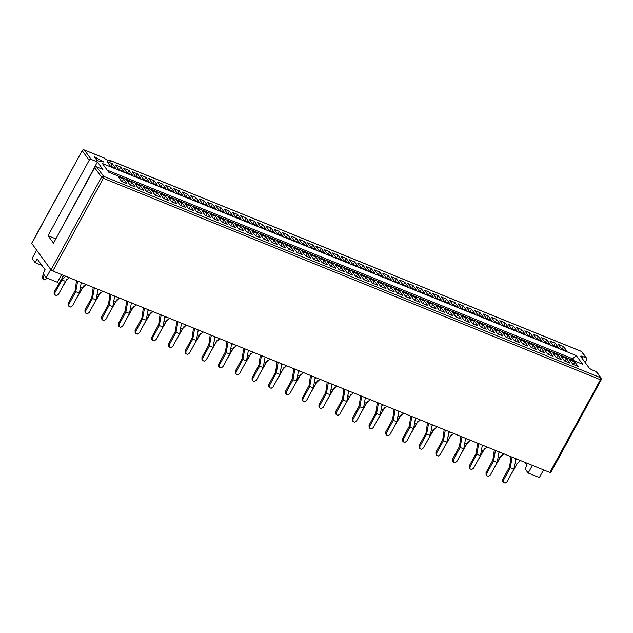 <?xml version="1.0" encoding="UTF-8"?>
<svg xmlns="http://www.w3.org/2000/svg" width="633" height="633" viewBox="0 0 633 633"><rect width="100%" height="100%" fill="white"/><g stroke="black" fill="none" stroke-linecap="round" stroke-linejoin="round"><path stroke-width="0.95" d="M104.358 158.123A1.575 0.68 112.1 0 1 104.54 158.139A1.575 0.68 112.1 0 1 104.682 158.25L105.363 159.184L110.49 161.265L109.81 160.331A1.575 0.68 -67.9 0 0 109.667 160.22A1.575 0.68 -67.9 0 0 108.908 160.624M104.682 158.25L84.316 149.997L91.239 159.437L97.419 161.945L102.886 169.399L96.699 166.89L103.622 176.33L600.701 377.774L596.151 371.563L592.599 370.123A3.149 0.728 -151.4 0 1 589.054 367.813L580.857 356.64A3.149 0.728 -151.4 0 1 580.73 356.197A3.149 0.728 -151.4 0 1 582.582 356.466L586.134 357.906A1.575 1.369 143.8 0 1 586.712 359.781L585.201 362.559M582.621 364.252L108.765 172.223L102.396 163.528L576.252 355.556L582.621 364.252M94.301 156.778L97.15 160.663L103.954 162.056L94.301 156.778M120.666 167.072L115.404 164.936L118.727 169.47L123.989 171.598L120.666 167.072L119.273 169.684M131.965 182.47L126.695 180.342L130.018 184.868L135.28 187.004L131.965 182.47L130.54 185.081M129.021 170.451L123.759 168.323L127.083 172.856L132.344 174.985L129.021 170.451L127.629 173.07M140.32 185.857L135.051 183.728L138.374 188.254L143.636 190.391L140.32 185.857L138.896 188.468M137.377 173.838L132.115 171.709L135.438 176.235L140.7 178.371L137.377 173.838L135.984 176.457M148.676 189.243L143.406 187.107L146.729 191.641L151.991 193.777L148.676 189.243L147.252 191.854M145.732 177.224L140.471 175.096L143.794 179.622L149.056 181.758L145.732 177.224L144.34 179.843M157.031 192.63L151.762 190.493L155.085 195.027L160.347 197.164L157.031 192.63L155.607 195.241M154.096 180.611L148.826 178.482L152.149 183.008L157.411 185.145L154.096 180.611L152.695 183.23M165.387 196.016L160.117 193.88L163.441 198.414L168.71 200.55L165.387 196.016L163.963 198.627M162.452 183.997L157.182 181.869L160.505 186.395L165.767 188.531L162.452 183.997L161.051 186.616M173.743 199.403L168.481 197.267L171.796 201.8L177.066 203.937L173.743 199.403L172.318 202.014M170.807 187.384L165.537 185.255L168.861 189.781L174.122 191.918L170.807 187.384L169.407 190.003M182.098 202.789L176.836 200.653L180.152 205.187L185.422 207.323L182.098 202.789L180.674 205.401M179.163 190.77L173.893 188.642L177.216 193.168L182.486 195.304L179.163 190.77L177.762 193.389M190.454 206.176L185.192 204.04L188.507 208.574L193.777 210.71L190.454 206.176L189.03 208.787M187.518 194.157L182.257 192.028L185.572 196.554L190.842 198.691L187.518 194.157L186.118 196.776M198.809 209.563L193.548 207.426L196.871 211.96L202.133 214.089L198.809 209.563L197.385 212.174M195.874 197.543L190.612 195.415L193.927 199.941L199.197 202.077L195.874 197.543L194.473 200.163M207.165 212.949L201.903 210.813L205.227 215.347L210.488 217.475L207.165 212.949L205.741 215.552M204.23 200.93L198.968 198.802L202.283 203.328L207.553 205.464L204.23 200.93L202.829 203.549M215.521 216.336L210.259 214.199L213.582 218.733L218.844 220.862L215.521 216.336L214.096 218.939M212.585 204.317L207.323 202.188L210.639 206.714L215.908 208.85L212.585 204.317L211.185 206.936M223.876 219.722L218.614 217.586L221.938 222.12L227.2 224.248L223.876 219.722L222.452 222.325M220.941 207.703L215.679 205.575L219.002 210.101L224.264 212.237L220.941 207.703L219.54 210.322M232.232 223.109L226.97 220.972L230.293 225.506L235.555 227.635L232.232 223.109L230.808 225.712M229.296 211.09L224.035 208.953L227.358 213.487L232.62 215.624L229.296 211.09L227.896 213.709M240.587 226.495L235.326 224.359L238.649 228.893L243.911 231.021L240.587 226.495L239.163 229.099M237.652 214.476L232.39 212.34L235.713 216.874L240.975 219.01L237.652 214.476L236.251 217.095M248.943 229.882L243.681 227.745L247.005 232.279L252.266 234.408L248.943 229.882L247.519 232.485M246.008 217.863L240.746 215.726L244.069 220.26L249.331 222.397L246.008 217.863L244.607 220.482M257.299 233.268L252.037 231.132L255.36 235.666L260.622 237.794L257.299 233.268L255.874 235.872M254.363 221.249L249.101 219.113L252.425 223.647L257.686 225.783L254.363 221.249L252.963 223.868M265.654 236.655L260.392 234.519L263.716 239.052L268.978 241.181L265.654 236.655L264.238 239.258M262.719 224.636L257.457 222.499L260.78 227.033L266.042 229.17L262.719 224.636L261.318 227.255M274.01 240.042L268.748 237.905L272.071 242.439L277.333 244.567L274.01 240.042L272.594 242.645M271.074 228.022L265.813 225.886L269.136 230.42L274.398 232.556L271.074 228.022L269.682 230.641M282.365 243.428L277.104 241.292L280.427 245.826L285.689 247.954L282.365 243.428L280.949 246.031M279.43 231.409L274.168 229.273L277.491 233.806L282.753 235.943L279.43 231.409L278.037 234.028M290.721 246.807L285.459 244.678L288.783 249.212L294.044 251.341L290.721 246.807L289.305 249.418M287.786 234.796L282.524 232.659L285.847 237.193L291.109 239.321L287.786 234.796L286.393 237.415M299.077 250.193L293.815 248.065L297.138 252.591L302.4 254.727L299.077 250.193L297.66 252.804M296.141 238.182L290.879 236.046L294.203 240.58L299.464 242.708L296.141 238.182L294.749 240.801M307.44 253.58L302.17 251.451L305.494 255.977L310.756 258.114L307.44 253.58L306.016 256.191M304.497 241.569L299.235 239.432L302.558 243.966L307.82 246.095L304.497 241.569L303.104 244.188M315.796 256.966L310.526 254.838L313.849 259.364L319.111 261.5L315.796 256.966L314.372 259.577M312.852 244.955L307.591 242.819L310.914 247.353L316.176 249.481L312.852 244.955L311.46 247.574M324.151 260.353L318.882 258.224L322.205 262.75L327.467 264.887L324.151 260.353L322.727 262.964M321.216 248.342L315.946 246.205L319.269 250.739L324.531 252.868L321.216 248.342L319.815 250.961M332.507 263.739L327.237 261.611L330.561 266.137L335.83 268.273L332.507 263.739L331.083 266.351M329.571 251.728L324.302 249.592L327.625 254.126L332.887 256.254L329.571 251.728L328.171 254.347M340.863 267.126L335.593 264.998L338.916 269.523L344.186 271.66L340.863 267.126L339.438 269.737M337.927 255.115L332.657 252.978L335.981 257.512L341.242 259.641L337.927 255.115L336.527 257.734M349.218 270.513L343.956 268.384L347.272 272.91L352.541 275.046L349.218 270.513L347.794 273.124M346.283 258.501L341.013 256.365L344.336 260.899L349.598 263.027L346.283 258.501L344.882 261.113M357.574 273.899L352.312 271.771L355.627 276.297L360.897 278.433L357.574 273.899L356.15 276.51M354.638 261.888L349.369 259.752L352.692 264.285L357.962 266.414L354.638 261.888L353.238 264.499M365.929 277.286L360.668 275.157L363.983 279.683L369.253 281.82L365.929 277.286L364.505 279.897M362.994 265.274L357.732 263.138L361.047 267.672L366.317 269.8L362.994 265.274L361.593 267.886M374.285 280.672L369.023 278.544L372.346 283.07L377.608 285.206L374.285 280.672L372.861 283.283M371.349 268.653L366.088 266.525L369.403 271.059L374.673 273.187L371.349 268.653L369.949 271.272M382.641 284.059L377.379 281.93L380.702 286.456L385.964 288.593L382.641 284.059L381.216 286.67M379.705 272.04L374.443 269.911L377.759 274.445L383.028 276.574L379.705 272.04L378.305 274.659M390.996 287.445L385.734 285.309L389.058 289.843L394.319 291.979L390.996 287.445L389.572 290.056M388.061 275.426L382.799 273.298L386.122 277.824L391.384 279.96L388.061 275.426L386.66 278.045M399.352 290.832L394.09 288.695L397.413 293.229L402.675 295.366L399.352 290.832L397.928 293.443M396.416 278.813L391.154 276.684L394.478 281.21L399.74 283.347L396.416 278.813L395.016 281.432M407.707 294.218L402.446 292.082L405.769 296.616L411.031 298.752L407.707 294.218L406.283 296.83M404.772 282.199L399.51 280.071L402.833 284.597L408.095 286.733L404.772 282.199L403.371 284.818M416.063 297.605L410.801 295.469L414.124 300.002L419.386 302.139L416.063 297.605L414.639 300.216M413.127 285.586L407.866 283.457L411.189 287.983L416.451 290.12L413.127 285.586L411.727 288.205M424.419 300.991L419.157 298.855L422.48 303.389L427.742 305.525L424.419 300.991L422.994 303.603M421.483 288.972L416.221 286.844L419.544 291.37L424.806 293.506L421.483 288.972L420.083 291.591M432.774 304.378L427.512 302.242L430.836 306.776L436.097 308.912L432.774 304.378L431.358 306.989M429.839 292.359L424.577 290.231L427.9 294.756L433.162 296.893L429.839 292.359L428.438 294.978M441.13 307.765L435.868 305.628L439.191 310.162L444.453 312.291L441.13 307.765L439.713 310.376M438.194 295.746L432.932 293.617L436.256 298.143L441.517 300.279L438.194 295.746L436.794 298.365M449.485 311.151L444.224 309.015L447.547 313.549L452.809 315.677L449.485 311.151L448.069 313.754M446.55 299.132L441.288 297.004L444.611 301.53L449.873 303.666L446.55 299.132L445.157 301.751M457.841 314.538L452.579 312.401L455.902 316.935L461.164 319.064L457.841 314.538L456.425 317.141M454.905 302.519L449.644 300.39L452.967 304.916L458.229 307.052L454.905 302.519L453.513 305.138M466.197 317.924L460.935 315.788L464.258 320.322L469.52 322.45L466.197 317.924L464.78 320.527M463.261 305.905L457.999 303.777L461.322 308.303L466.584 310.439L463.261 305.905L461.868 308.524M474.552 321.311L469.29 319.174L472.614 323.708L477.875 325.837L474.552 321.311L473.136 323.914M471.617 309.292L466.355 307.155L469.678 311.689L474.94 313.826L471.617 309.292L470.224 311.911M482.916 324.697L477.646 322.561L480.969 327.095L486.231 329.223L482.916 324.697L481.491 327.301M479.972 312.678L474.71 310.542L478.034 315.076L483.295 317.212L479.972 312.678L478.58 315.297M491.271 328.084L486.002 325.948L489.325 330.481L494.587 332.61L491.271 328.084L489.847 330.687M488.328 316.065L483.066 313.928L486.389 318.462L491.651 320.599L488.328 316.065L486.935 318.684M499.627 331.47L494.357 329.334L497.68 333.868L502.942 335.996L499.627 331.47L498.203 334.074M496.691 319.451L491.422 317.315L494.745 321.849L500.007 323.985L496.691 319.451L495.291 322.07M507.983 334.857L502.713 332.721L506.036 337.254L511.306 339.383L507.983 334.857L506.558 337.46M505.047 322.838L499.777 320.702L503.1 325.235L508.362 327.372L505.047 322.838L503.646 325.457M516.338 338.244L511.076 336.107L514.392 340.641L519.661 342.769L516.338 338.244L514.914 340.847M513.403 326.224L508.133 324.088L511.456 328.622L516.718 330.758L513.403 326.224L512.002 328.844M524.694 341.63L519.432 339.494L522.747 344.028L528.017 346.156L524.694 341.63L523.269 344.233M521.758 329.611L516.488 327.475L519.812 332.009L525.073 334.145L521.758 329.611L520.358 332.23M533.049 345.009L527.787 342.88L531.103 347.414L536.373 349.543L533.049 345.009L531.625 347.62M530.114 332.998L524.844 330.861L528.167 335.395L533.437 337.524L530.114 332.998L528.713 335.617M541.405 348.395L536.143 346.267L539.458 350.801L544.728 352.929L541.405 348.395L539.981 351.006M538.469 336.384L533.208 334.248L536.523 338.782L541.793 340.91L538.469 336.384L537.069 339.003M549.76 351.782L544.499 349.653L547.822 354.179L553.084 356.316L549.76 351.782L548.336 354.393M546.825 339.771L541.563 337.634L544.878 342.168L550.148 344.297L546.825 339.771L545.424 342.39M558.116 355.168L552.854 353.04L556.178 357.566L561.439 359.702L558.116 355.168L556.692 357.78M555.181 343.157L549.919 341.021L553.234 345.555L558.504 347.683L555.181 343.157L553.78 345.776M566.472 358.555L561.21 356.426L564.533 360.952L569.795 363.089L566.472 358.555L565.047 361.166M563.536 346.544L558.274 344.407L561.598 348.941L566.859 351.07L563.536 346.544L562.136 349.163M574.827 361.941L569.565 359.813L572.889 364.339L578.151 366.475L574.827 361.941L573.403 364.553M112.31 163.686L107.048 161.55L110.371 166.083L115.633 168.212L112.31 163.686L110.917 166.297M123.601 179.084L118.339 176.955L121.663 181.481L126.924 183.617L123.601 179.084L122.185 181.695M543.541 469.892L539.356 477.575L528.167 473.041L525.097 468.847L527.107 465.152L525.105 462.422M61.591 274.58L57.405 282.263L46.217 277.729L43.147 273.535L45.165 269.84L37.197 258.976L35.179 262.671L32.109 258.478L36.611 250.209M601.287 379.65L550.797 472.59L549.871 472.455L52.792 271.011L51.02 269.856L31.65 243.309L82.203 150.591L31.713 243.531M91.239 159.437A1.575 1.369 143.8 0 0 89.19 160.252L48.053 235.698L53.512 243.151L94.649 167.705A1.575 1.369 -36.2 0 1 96.699 166.89M532.361 465.358L528.167 473.041M50.727 269.46L46.217 277.729M35.179 262.671L41.897 265.393M596.151 371.563A1.575 1.369 -36.2 0 1 596.682 371.975L601.239 378.186A1.575 1.369 143.8 0 0 600.701 377.774A1.575 0.68 112.1 0 1 600.424 379.737L103.345 178.292L52.792 271.011M97.419 161.945L55.759 239.029M55.554 238.744L48.053 235.698M572.026 359.955L572.667 358.776L107.27 170.174M574.163 360.826L572.667 358.776L576.252 355.556M65.697 276.241L61.899 279.897L65.516 281.361L58.402 294.408L56.464 295.753L54.137 294.155L54.098 292.011L63.696 275.434M69.313 277.713L65.516 281.361M61.899 279.897L54.786 292.944L54.818 295.089M54.098 292.011L54.786 292.944M68.957 306.364L70.603 307.029L72.542 305.684L79.378 293.142L75.754 291.678L68.918 304.212L68.957 306.364L68.277 305.43L68.237 303.286L75.074 290.745L76.522 280.633M75.754 291.678L77.645 281.084M79.378 293.142L81.261 282.555M68.237 303.286L68.918 304.212M43.234 277.183L43.266 279.327L42.585 278.401L42.546 276.249L43.234 277.183L44.334 275.157M43.653 274.231L42.546 276.249M43.266 279.327L44.911 279.992L47.143 278.109M60.76 290.08L66.592 279.651M63.355 275.292L62.54 276.787M63.363 285.554L66.987 279.137M81.214 287.722L82.227 288.134L74.923 301.316M86.025 284.486L82.227 288.134M82.409 283.014L81.19 283.386M77.479 296.853L83.303 286.417M85.669 313.129L87.314 313.802L89.253 312.457L96.089 299.915L92.473 298.452L85.637 310.985L85.669 313.129L84.988 312.204L84.949 310.059L91.785 297.518L93.233 287.406M92.473 298.452L94.357 287.857M96.089 299.915L97.973 289.328M84.949 310.059L85.637 310.985M80.082 292.327L83.698 285.91M97.925 294.495L98.938 294.907L91.635 308.089M102.736 291.251L98.938 294.907M99.12 289.787L97.901 290.159M94.19 303.626L100.014 293.19M102.38 319.902L104.026 320.575L105.964 319.23L112.801 306.689L109.185 305.225L102.348 317.758L102.38 319.902L101.699 318.977L101.66 316.824L108.496 304.291L109.944 294.171M109.185 305.225L111.068 294.63M112.801 306.689L114.692 296.094M101.66 316.824L102.348 317.758M96.794 299.1L100.41 292.683M114.636 301.268L115.649 301.68L108.346 314.862M119.447 298.024L115.649 301.68M115.831 296.56L114.613 296.932M110.902 310.399L116.725 299.963M119.091 326.675L120.737 327.348L122.675 325.995L129.512 313.462L125.896 311.99L119.059 324.531L119.091 326.675L118.411 325.75L118.371 323.598L125.207 311.064L126.655 300.944M125.896 311.99L127.779 301.403M129.512 313.462L131.403 302.867M118.371 323.598L119.059 324.531M113.505 305.874L117.129 299.449M127.613 317.165L133.436 306.736M131.347 308.042L132.36 308.453L125.057 321.635M136.166 304.797L132.36 308.453M132.542 303.334L131.324 303.705M135.802 333.449L137.448 334.113L139.387 332.768L146.223 320.235L142.607 318.763L135.771 331.304L135.802 333.449L135.122 332.523L135.09 330.371L141.927 317.837L143.367 307.717M142.607 318.763L144.49 308.176M146.223 320.235L148.114 309.64M135.09 330.371L135.771 331.304M130.216 312.647L133.84 306.222M148.059 314.815L149.072 315.226L141.768 328.408M152.877 311.571L149.072 315.226M149.253 310.107L148.035 310.479M144.324 323.938L150.148 313.509M152.513 340.222L154.159 340.886L156.098 339.541L162.934 327.008L159.318 325.536L152.482 338.077L152.513 340.222L151.833 339.288L151.801 337.144L158.638 324.61L160.078 314.49M159.318 325.536L161.209 314.949M162.934 327.008L164.825 316.413M151.801 337.144L152.482 338.077M146.927 319.42L150.551 312.995M164.77 321.588L165.791 321.999L158.479 335.181M169.589 318.344L165.791 321.999M165.965 316.88L164.746 317.244M163.638 326.193L167.262 319.768M161.035 330.711L166.859 320.282M181.481 328.361L182.502 328.772L175.191 341.955M186.3 325.117L182.502 328.772M182.676 323.653L181.457 324.017M169.225 346.995L170.87 347.659L172.809 346.314L179.645 333.781L176.029 332.309L169.193 344.85L169.225 346.995L168.544 346.061L168.513 343.917L175.349 331.383L176.789 321.263M176.029 332.309L177.92 321.722M179.645 333.781L181.536 323.186M168.513 343.917L169.193 344.85M177.746 337.484L183.57 327.055M185.944 353.768L187.582 354.433L189.52 353.087L196.357 340.554L192.741 339.082L185.904 351.624L185.944 353.768L185.255 352.834L185.224 350.69L192.06 338.149L193.5 328.036M192.741 339.082L194.632 328.495M196.357 340.554L198.248 329.959M185.224 350.69L185.904 351.624M180.35 332.966L183.974 326.541M194.458 344.257L200.281 333.828M198.2 335.134L199.213 335.545L191.902 348.728M203.011 331.89L199.213 335.545M199.395 330.426L198.169 330.79M202.655 360.541L204.301 361.206L206.239 359.861L213.076 347.319L209.452 345.855L202.615 358.397L202.655 360.541L201.967 359.607L201.935 357.463L208.771 344.922L210.211 334.81M209.452 345.855L211.343 335.268M213.076 347.319L214.959 336.732M201.935 357.463L202.615 358.397M197.061 339.739L200.685 333.314M211.169 351.03L217 340.601M214.911 341.907L215.924 342.318L208.613 355.493M219.722 338.663L215.924 342.318M216.106 337.199L214.888 337.563M219.366 367.314L221.012 367.979L222.951 366.634L229.787 354.092L226.163 352.628L219.327 365.17L219.366 367.314L218.678 366.38L218.646 364.236L225.483 351.695L226.931 341.583M226.163 352.628L228.054 342.042M229.787 354.092L231.67 343.505M218.646 364.236L219.327 365.17M213.772 346.512L217.396 340.087M230.483 353.285L234.107 346.86M227.88 357.803L233.712 347.375M244.591 364.576L250.423 354.148M231.623 348.68L232.635 349.092L225.324 362.266M236.433 345.436L232.635 349.092M232.817 343.972L231.599 344.336M248.334 355.453L249.347 355.857L242.043 369.039M253.145 352.209L249.347 355.857M249.529 350.745L248.31 351.109M236.077 374.087L237.723 374.752L239.662 373.407L246.498 360.865L242.874 359.402L236.038 371.943L236.077 374.087L235.397 373.154L235.357 371.009L242.194 358.468L243.642 348.356M242.874 359.402L244.765 348.815M246.498 360.865L248.381 350.278M235.357 371.009L236.038 371.943M252.789 380.86L254.434 381.525L256.373 380.18L263.209 367.638L259.593 366.175L252.757 378.716L252.789 380.86L252.108 379.927L252.069 377.782L258.905 365.241L260.353 355.129M259.593 366.175L261.476 355.588M263.209 367.638L265.092 357.052M252.069 377.782L252.757 378.716M247.202 360.058L250.818 353.633M265.045 362.218L266.058 362.63L258.755 375.812M269.856 358.982L266.058 362.63M266.24 357.51L265.021 357.882M261.31 371.349L267.134 360.921M269.5 387.633L271.146 388.298L273.084 386.953L279.921 374.412L276.305 372.948L269.468 385.489L269.5 387.633L268.819 386.7L268.78 384.555L275.616 372.014L277.064 361.902M276.305 372.948L278.188 362.353M279.921 374.412L281.812 363.825M268.78 384.555L269.468 385.489M263.914 366.831L267.53 360.406M280.625 373.597L284.249 367.18M278.022 378.123L283.845 367.694M294.733 384.896L300.556 374.467M281.756 368.992L282.769 369.403L275.466 382.585M286.567 365.755L282.769 369.403M282.951 364.284L281.732 364.655M298.467 375.765L299.48 376.176L292.177 389.358M303.286 372.528L299.48 376.176M299.662 371.057L298.444 371.429M286.211 394.406L287.857 395.071L289.795 393.726L296.632 381.185L293.016 379.721L286.179 392.254L286.211 394.406L285.53 393.473L285.491 391.329L292.327 378.787L293.775 368.675M293.016 379.721L294.899 369.126M296.632 381.185L298.523 370.598M285.491 391.329L286.179 392.254M302.922 401.18L304.568 401.844L306.507 400.499L313.343 387.958L309.727 386.494L302.891 399.027L302.922 401.18L302.242 400.246L302.21 398.102L309.046 385.56L310.486 375.448M309.727 386.494L311.61 375.899M313.343 387.958L315.234 377.371M302.21 398.102L302.891 399.027M297.336 380.37L300.96 373.953M314.047 387.143L317.671 380.726M311.444 391.669L317.268 381.232M328.155 398.442L333.979 388.005M315.179 382.538L316.191 382.949L308.888 396.131M319.997 379.302L316.191 382.949M316.373 377.83L315.155 378.202M331.89 389.311L332.911 389.722L325.599 402.904M336.709 386.067L332.911 389.722M333.085 384.603L331.866 384.975M319.633 407.945L321.279 408.617L323.218 407.272L330.054 394.731L326.438 393.267L319.602 405.8L319.633 407.945L318.953 407.019L318.921 404.875L325.758 392.333L327.198 382.221M326.438 393.267L328.321 382.672M330.054 394.731L331.945 384.144M318.921 404.875L319.602 405.8M336.345 414.718L337.99 415.39L339.929 414.045L346.765 401.504L343.149 400.04L336.313 412.574L336.345 414.718L335.664 413.792L335.632 411.648L342.469 399.106L343.909 388.986M343.149 400.04L345.04 389.445M346.765 401.504L348.656 390.917M335.632 411.648L336.313 412.574M330.758 393.916L334.382 387.499M348.601 396.084L349.622 396.495L342.311 409.678M353.42 392.84L349.622 396.495M349.796 391.376L348.577 391.748M347.47 400.689L351.093 394.272M364.181 407.462L367.805 401.037M344.866 405.215L350.69 394.778M361.578 411.988L367.401 401.551M378.289 418.753L384.12 408.325M365.32 402.857L366.333 403.268L359.022 416.451M370.131 399.613L366.333 403.268M366.515 398.149L365.288 398.521M382.031 409.63L383.044 410.042L375.733 423.224M386.842 406.386L383.044 410.042M383.226 404.922L382 405.294M353.064 421.491L354.702 422.164L356.64 420.818L363.477 408.277L359.861 406.805L353.024 419.347L353.064 421.491L352.375 420.565L352.344 418.413L359.18 405.88L360.62 395.76M359.861 406.805L361.752 396.218M363.477 408.277L365.368 397.682M352.344 418.413L353.024 419.347M369.775 428.264L371.421 428.937L373.359 427.584L380.196 415.05L376.572 413.578L369.735 426.12L369.775 428.264L369.086 427.338L369.055 425.186L375.891 412.653L377.331 402.533M376.572 413.578L378.463 402.992M380.196 415.05L382.079 404.455M369.055 425.186L369.735 426.12M386.486 435.037L388.132 435.702L390.07 434.357L396.907 421.823L393.283 420.352L386.447 432.893L386.486 435.037L385.798 434.103L385.766 431.959L392.602 419.426L394.05 409.306M393.283 420.352L395.174 409.765M396.907 421.823L398.79 411.228M385.766 431.959L386.447 432.893M380.892 414.235L384.516 407.81M397.603 421.008L401.227 414.583M414.322 427.781L417.938 421.356M431.033 434.555L434.649 428.13M447.745 441.328L451.361 434.903M395 425.526L400.831 415.098M411.711 432.299L417.543 421.871M428.43 439.073L434.254 428.644M445.141 445.846L450.965 435.417M461.853 452.619L467.676 442.19M398.743 416.403L399.755 416.815L392.444 429.997M403.553 413.159L399.755 416.815M399.937 411.695L398.719 412.067M415.454 423.176L416.467 423.588L409.163 436.77M420.265 419.932L416.467 423.588M416.649 418.468L415.43 418.832M432.165 429.949L433.178 430.361L425.874 443.543M436.976 426.705L433.178 430.361M433.36 425.241L432.141 425.605M448.876 436.723L449.889 437.134L442.586 450.308M453.687 433.478L449.889 437.134M450.071 432.015L448.852 432.379M465.587 443.496L466.6 443.907L459.297 457.081M470.398 440.251L466.6 443.907M466.782 438.788L465.564 439.152M403.197 441.81L404.843 442.475L406.782 441.13L413.618 428.596L409.994 427.125L403.158 439.666L403.197 441.81L402.517 440.877L402.477 438.732L409.314 426.199L410.762 416.079M409.994 427.125L411.885 416.538M413.618 428.596L415.501 418.002M402.477 438.732L403.158 439.666M419.908 448.583L421.554 449.248L423.493 447.903L430.329 435.369L426.705 433.898L419.869 446.439L419.908 448.583L419.228 447.65L419.188 445.505L426.025 432.972L427.473 422.852M426.705 433.898L428.596 423.311M430.329 435.369L432.212 424.775M419.188 445.505L419.869 446.439M436.62 455.356L438.265 456.021L440.204 454.676L447.04 442.135L443.424 440.671L436.588 453.212L436.62 455.356L435.939 454.423L435.9 452.279L442.736 439.737L444.184 429.625M443.424 440.671L445.308 430.084M447.04 442.135L448.932 431.548M435.9 452.279L436.588 453.212M453.331 462.13L454.977 462.794L456.915 461.449L463.752 448.908L460.136 447.444L453.299 459.985L453.331 462.13L452.65 461.196L452.611 459.052L459.447 446.51L460.895 436.398M460.136 447.444L462.019 436.857M463.752 448.908L465.643 438.321M452.611 459.052L453.299 459.985M470.042 468.903L471.688 469.567L473.626 468.222L480.463 455.681L476.847 454.217L470.01 466.758L470.042 468.903L469.362 467.969L469.322 465.825L476.158 453.283L477.606 443.171M476.847 454.217L478.73 443.63M480.463 455.681L482.354 445.094M469.322 465.825L470.01 466.758M464.456 448.101L468.08 441.676M481.167 454.874L484.791 448.449M497.878 461.647L501.502 455.222M478.564 459.392L484.387 448.963M495.275 466.165L501.099 455.736M482.299 450.269L483.311 450.672L476.008 463.854M487.117 447.025L483.311 450.672M483.493 445.561L482.275 445.925M499.01 457.034L500.023 457.445L492.719 470.628M503.828 453.798L500.023 457.445M500.205 452.326L498.986 452.698M515.721 463.807L516.742 464.218L509.43 477.401M520.54 460.571L516.742 464.218M516.916 459.099L515.697 459.471M486.753 475.676L488.399 476.34L490.338 474.995L497.174 462.454L493.558 460.99L486.722 473.531L486.753 475.676L486.073 474.742L486.041 472.598L492.878 460.056L494.318 449.944M493.558 460.99L495.441 450.403M497.174 462.454L499.065 451.867M486.041 472.598L486.722 473.531M503.464 482.449L505.11 483.114L507.049 481.768L513.885 469.227L510.269 467.763L503.433 480.305L503.464 482.449L502.784 481.515L502.752 479.371L509.589 466.83L511.029 456.717M510.269 467.763L512.16 457.168M513.885 469.227L515.776 458.64M502.752 479.371L503.433 480.305M581.078 351.315A1.575 0.68 112.1 0 1 581.252 351.331A1.575 0.68 112.1 0 1 581.395 351.442L109.81 160.331M586.134 357.906L581.395 351.442A1.575 1.369 143.8 0 1 581.933 351.861A1.575 1.575 0 0 0 581.252 351.331L109.667 160.22M51.02 269.856L101.573 177.145L94.649 167.705M89.19 160.252L82.266 150.812A1.575 1.369 -36.2 0 1 84.316 149.997A1.575 0.68 112.1 0 0 84.173 149.886A1.575 1.575 0 0 0 82.203 150.591M549.871 472.455L600.424 379.737L601.35 379.871A1.575 1.575 0 0 0 601.239 378.186M582.582 356.466L581.79 357.914M101.573 177.145L103.345 178.292A1.575 0.68 112.1 0 0 103.622 176.33A1.575 1.369 143.8 0 0 101.573 177.145M83.88 149.902A1.575 0.68 112.1 0 1 84.173 149.886L104.54 158.139M586.672 358.318L581.933 351.861"/></g></svg>
